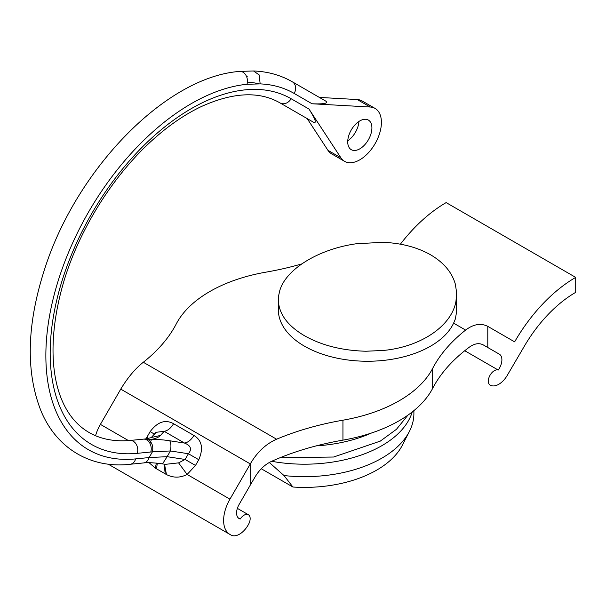 <?xml version="1.0" encoding="UTF-8"?>
<svg xmlns="http://www.w3.org/2000/svg" width="606" height="606" viewBox="0 0 606 606"><rect width="100%" height="100%" fill="white"/><g stroke="black" fill="none" stroke-linecap="round" stroke-linejoin="round"><path stroke-width="0.91" d="M246.513 76.432L247.21 76.409M319.385 97.422L357.245 99.543L370.198 107.02A30.535 17.627 120 0 1 375.084 108.429A30.535 17.627 120 0 1 375.084 143.69A30.535 17.627 120 0 1 344.549 161.317A30.535 17.627 120 0 1 340.883 157.795L308.999 109.057C315.347 119.14 316.9 123.556 313.643 122.321L280.055 102.929A9.158 7.477 120 0 0 291.115 98.733L308.999 109.057M307.166 118.579L327.929 150.311A30.535 17.627 120 0 0 331.596 153.841L344.549 161.317M375.084 108.429L362.13 100.952A30.535 17.627 120 0 0 357.245 99.543M347.761 140.797A17.097 9.87 120 0 0 358.919 121.465M240.029 71.402A9.158 6.908 84.3 0 1 246.983 84.279A205.699 118.761 -60 0 0 56.934 284.896A205.699 118.761 -60 0 0 135.653 458.893A9.158 6.908 -95.7 0 1 130.078 464.272C92.491 468.711 57.237 449.955 41.041 411.027C25.581 371.91 26.747 324.733 44.518 269.481C76.151 169.491 165.733 76.818 239.597 71.425A9.158 6.908 84.3 0 1 240.029 71.402L253.52 70.978C267.716 71.508 280.639 75.106 292.274 81.772L325.861 101.164C328.558 103.361 323.952 104.232 312.052 103.77L370.198 107.02M246.983 84.279L260.163 83.893A205.699 118.761 -60 0 1 294.168 93.445L312.052 103.77M368.365 120.064L368.365 120.064A17.097 9.87 120 0 0 351.268 129.942A17.097 9.87 120 0 0 351.268 149.682L351.268 149.682A17.097 9.87 120 0 0 368.365 139.812A17.097 9.87 120 0 0 368.365 120.064L368.365 120.064M148.652 438.418L146.834 437.365L150.144 431.639L154.583 434.207L155.984 432.313L151.182 437.661L145.046 438.979L148.425 439.751C154.341 439.176 161.431 439.509 169.703 440.767C171.036 442.918 171.271 446.311 170.422 450.955L152.424 451.834C153.507 446.569 152.174 442.539 148.425 439.751C154.318 439.161 158.333 437.721 160.476 435.441L151.341 437.487M164.529 464.196L166.438 474.543C173.286 478.013 180.187 477.982 187.125 474.453L195.48 465.446L185.11 459.462L178.588 462.863L165.476 464.34L162.522 463.885L167.12 456.682L149.121 457.56A9.158 6.908 84.3 0 1 143.546 462.939L130.078 464.272M195.48 465.446L198.783 459.727L188.413 453.735L185.11 459.462L167.12 456.682L170.422 450.955L188.413 453.735C192.132 449.144 190.829 445.584 184.504 443.054C188.019 442.478 191.155 439.948 193.92 435.464L173.589 423.723C165.347 419.185 157.53 421.829 150.144 431.639M229.947 534.431L108.065 464.067L229.947 534.431A30.535 17.627 -60 0 1 229.947 499.17L187.125 474.453L178.588 462.863M149.091 462.711L155.31 468.12L166.438 474.543M95.551 435.744A30.535 17.627 -60 0 1 100.399 424.382L128.502 440.607M229.947 499.17L250.301 463.923A48.851 28.209 -60 0 1 250.679 463.264L250.679 484.406L239.105 504.465A12.211 7.052 120 0 0 239.105 518.562A12.211 7.052 120 0 0 240.241 519.009A8.552 4.939 120 0 1 248.392 514.729A8.552 4.939 120 0 1 248.392 524.599L248.074 525.152A17.097 9.87 -60 0 1 230.969 535.022L108.065 464.067M250.301 463.923L120.753 389.128L100.399 424.382M198.783 459.727C203.586 448.417 201.965 440.327 193.92 435.464M120.753 389.128A48.851 28.209 -60 0 1 121.139 388.469C128.025 377.227 135.418 368.486 143.311 362.259A219.849 126.927 180 0 0 176.248 323.96A133.865 77.288 180 0 1 265.981 272.147A219.849 126.927 180 0 0 301.856 263.89M342.943 420.193L342.943 440.138A133.865 77.288 0 0 0 432.676 388.332A219.849 126.927 0 0 1 469.317 347.185C474.513 343.45 479.202 342.723 483.391 344.981L499.367 354.199A12.211 7.052 -60 0 1 498.23 370.061A8.552 4.939 120 0 0 489.89 375.523A8.552 4.939 120 0 0 490.08 385.06L490.224 385.143A17.097 9.87 120 0 0 507.23 375.425L524.341 346.208A103.815 59.941 -60 0 1 575.7 292.357L575.7 277.396A122.139 70.516 -60 0 0 514.63 341.86L488.171 326.589A48.851 28.209 -60 0 0 487.785 326.369C480.899 322.877 473.506 324.112 465.613 330.081A219.849 126.927 0 0 0 432.676 368.387A133.865 77.288 0 0 1 342.943 420.193A219.849 126.927 0 0 0 276.594 439.214C266.026 443.895 257.391 451.917 250.679 463.264M342.943 440.138A219.849 126.927 0 0 0 271.662 461.295C265.049 464.385 259.557 469.529 255.202 476.725L250.679 484.406M430.555 254.785C443.721 262.55 451.978 272.329 455.326 284.131L456.644 292.615L455.985 301.159C451.902 325.801 421.026 346.92 383.416 350.442L365.971 351.238C342.095 350.586 321.589 345.412 304.462 335.716C287.805 325.907 279.101 314.219 278.359 300.652L278.639 295.645L279.775 290.607C286.017 268.973 318.824 248.968 356.517 243.733L382.894 242.317C401.301 243.074 417.186 247.233 430.555 254.785M278.343 299.773L278.343 309.772A89.158 51.48 0 0 0 304.462 346.17A89.158 51.48 0 0 0 453.606 323.149L455.356 318.961L456.545 312.098L456.666 294.031M400.377 244.188A122.139 70.516 -60 0 1 446.152 202.601L575.7 277.396M483.338 344.95L499.367 354.199L483.338 344.95M464.741 350.722L498.23 370.061M371.478 433.017A109.436 63.183 180 0 1 316.211 445.887M412.247 411.951A109.436 63.183 180 0 1 271.662 461.295M413.898 410.626L413.898 413.489A109.436 63.183 180 0 1 409.429 431.358A109.436 63.183 180 0 1 284.017 475.558L292.918 487.019A102.103 58.949 0 0 0 402.399 445.122L409.429 431.358M269.306 462.484L284.017 475.558M292.918 487.019L261.284 468.756M238.15 517.804L240.241 519.009M164.211 464.151L165.196 473.869M157.295 463.204L156.537 468.87M156.363 463.105L155.31 468.12M155.984 432.313L164.173 431.32C167.688 430.737 170.824 428.207 173.589 423.723M253.52 70.978L259.186 74.939L260.163 83.893M247.392 82.105A199.594 115.238 -60 0 1 259.466 83.908M135.653 458.893L149.121 457.56L152.424 451.834L137.304 453.333A199.594 115.238 -60 0 1 73.97 248.801A199.594 115.238 -60 0 1 291.115 98.733M137.304 453.333A9.158 6.908 -95.7 0 0 129.926 440.479C59.509 446.395 36.913 370.796 64.357 279.677C80.553 226.962 114.754 173.286 154.189 138.554C169.794 124.73 185.504 114.064 201.321 106.558C233.098 92.195 259.345 90.983 280.055 102.929M145.046 438.979L143.395 439.145A9.158 6.908 84.3 0 1 146.773 439.918A9.158 6.908 84.3 0 1 150.773 452M169.703 440.767L184.504 443.054L164.173 431.32L160.476 435.441M146.834 437.365L146.031 438.865M276.594 439.214L143.311 362.259M453.606 323.149L465.613 330.081M432.676 368.387L432.676 388.332M487.785 326.369L487.785 347.518M327.929 150.311L340.883 157.795M292.274 81.772A9.158 7.477 120 0 1 294.168 93.445M407.899 415.171L396.453 429.298L380.295 441.115L333.618 457.022L280.04 457.735M237.363 508.358L248.392 514.729M149.902 443.297L151.311 439.948M162.522 463.885C153.788 462.704 147.463 462.393 143.546 462.939M129.926 440.479L143.395 439.145"/></g></svg>
